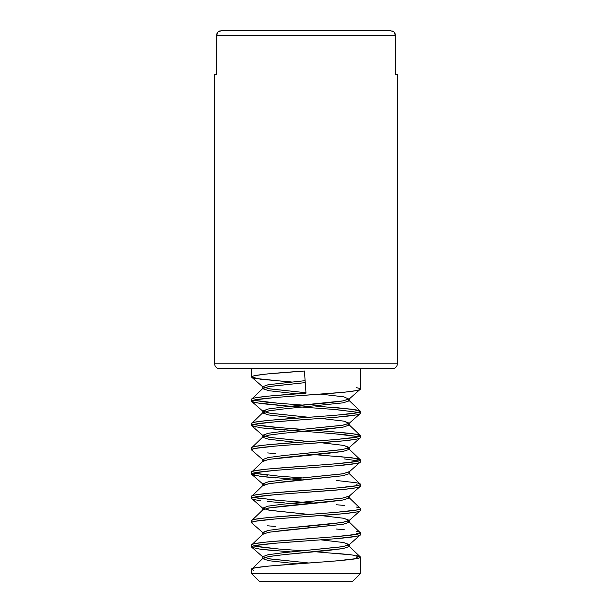 <?xml version="1.0" encoding="UTF-8"?>
<svg xmlns="http://www.w3.org/2000/svg" width="612" height="612" viewBox="0 0 612 612"><rect width="100%" height="100%" fill="white"/><g stroke="black" fill="none" stroke-linecap="round" stroke-linejoin="round"><path stroke-width="0.92" d="M216.572 35.458L216.572 74.312L214.682 74.312L214.682 363.803L397.318 363.803L397.318 74.312L395.428 74.312L395.428 35.458L216.572 35.458L216.954 33.584L218.048 32L216.572 35.458L395.428 35.458L395.046 33.576L393.952 32L390.464 30.6L221.536 30.6L218.048 32L216.954 33.584L216.572 74.312L214.682 74.312L214.682 363.803A4.858 4.858 0 0 0 219.54 368.654L392.46 368.654A4.858 4.858 0 0 0 397.318 363.803L214.682 363.803A4.858 4.858 0 0 0 219.54 368.654L221.207 368.654M356.322 555.627C359.198 556.224 360.56 556.721 360.399 557.111L360.399 573.628L352.627 581.4L259.373 581.4L251.601 573.628L259.373 581.4L352.627 581.4L360.399 573.628L251.601 573.628L360.399 573.628L360.399 557.111C360.636 557.486 359.275 557.976 356.322 558.595L336.11 560.936L267.712 566.169L255.678 567.775C252.802 568.364 251.44 568.862 251.601 569.259L251.601 573.628L251.601 569.259L253.728 570.308M284.947 381.498L255.648 378.461C253.008 377.964 251.654 377.474 251.601 377L251.601 368.654L251.601 377C251.356 376.632 252.672 376.143 255.564 375.523L267.184 373.947L304.424 371.025L306 393.187L267.712 396.171L255.678 397.777C252.802 398.366 251.44 398.863 251.601 399.253L251.601 401.281C251.333 400.914 252.71 400.416 255.717 399.774L275.897 397.456L344.349 392.216L356.352 390.601C358.992 390.104 360.346 389.615 360.399 389.14L360.399 368.654L360.399 389.14C360.667 388.773 359.29 388.268 356.283 387.633M360.399 413.429L360.399 411.402C360.636 411.769 359.275 412.266 356.322 412.886L336.11 415.227L267.712 420.452L255.678 422.058C252.802 422.655 251.44 423.144 251.601 423.542L251.601 425.569C251.333 425.202 252.71 424.697 255.717 424.062L275.897 421.744L336.133 417.246L356.352 414.89C358.992 414.385 360.346 413.903 360.399 413.429L360.399 411.402C363.727 415.441 248.273 419.503 251.601 423.542L251.601 425.569C249.872 422.892 297.876 420.222 331.826 417.575C350.095 416.175 359.619 414.791 360.399 413.429L349.031 423.443L342.054 425.355L283.616 431.261L268.117 433.288L262.77 435.316L269.946 437.503L308.723 441.558L269.005 437.335L262.762 435.239L268.347 433.242L283.616 431.261L342.995 425.195L349.23 423.167L343.653 421.102L320.696 418.394L343.883 421.148L349.031 423.443M360.399 437.71L360.399 435.683C360.636 436.058 359.275 436.547 356.322 437.167L336.11 439.508L267.712 444.74L255.678 446.347C252.802 446.936 251.44 447.433 251.601 447.831L251.601 449.851C251.333 449.491 252.71 448.986 255.717 448.351L275.897 446.026L344.349 440.785L356.352 439.171C358.992 438.674 360.346 438.184 360.399 437.71L360.399 435.683C363.727 439.73 248.273 443.784 251.601 447.831L251.601 449.851C249.872 447.181 297.876 444.511 331.826 441.864C350.095 440.464 359.619 439.079 360.399 437.71L349.031 447.732L342.054 449.644L283.616 455.55L268.117 457.577L262.77 459.597L264.254 460.499L262.762 459.528L268.347 457.531L283.616 455.55L342.995 449.476L349.23 447.456L343.653 445.391L320.696 442.683L343.883 445.429L349.031 447.732M360.399 461.999L360.399 459.972C360.636 460.339 359.275 460.836 356.322 461.456L336.11 463.797L267.712 469.022L255.678 470.628C252.802 471.225 251.44 471.722 251.601 472.112L251.601 474.139C251.333 473.772 252.71 473.275 255.717 472.632L275.897 470.314L336.133 465.816L356.352 463.46C358.992 462.963 360.346 462.473 360.399 461.999L360.399 459.972C363.727 464.011 248.273 468.073 251.601 472.112L251.601 474.139C249.872 471.469 297.876 468.792 331.826 466.145C350.095 464.745 359.619 463.368 360.399 461.999L349.031 472.013L342.054 473.925L283.616 479.839L268.117 481.858L262.77 483.885L264.254 484.788L262.762 483.809L268.347 481.812L283.616 479.839L342.995 473.764L349.238 471.668L349.23 473.696L343.064 475.715L283.738 481.789L268.385 483.778L262.762 485.775L262.762 483.809M360.399 486.28L360.399 484.26C360.636 484.627 359.275 485.117 356.322 485.744L336.11 488.078L267.712 493.31L255.678 494.917C252.802 495.506 251.44 496.003 251.601 496.401L251.601 498.428C251.333 498.061 252.71 497.556 255.717 496.921L275.897 494.603L344.349 489.355L356.352 487.749C358.992 487.244 360.346 486.754 360.399 486.28L360.399 484.26C363.727 488.299 248.273 492.362 251.601 496.401L251.601 498.428C249.872 495.751 297.876 493.081 331.826 490.434C350.095 489.034 359.619 487.649 360.399 486.28L349.031 496.301L342.054 498.214L283.616 504.12L268.117 506.147L262.77 508.167L269.946 510.354L308.723 514.409L269.005 510.194L262.762 508.098L268.347 506.101L283.616 504.12L342.995 498.053L349.238 495.957L349.23 497.977L343.064 500.004L283.738 506.078L268.385 508.059L262.762 510.064L262.762 508.098M360.399 510.569L360.399 508.541C360.636 508.909 359.275 509.406 356.322 510.026L336.11 512.366L267.712 517.599L255.678 519.206C252.802 519.795 251.44 520.292 251.601 520.682L251.601 522.709C251.333 522.342 252.71 521.845 255.717 521.202L275.897 518.884L344.349 513.644L356.352 512.03C358.992 511.533 360.346 511.043 360.399 510.569L360.399 508.541C363.727 512.581 248.273 516.643 251.601 520.682L251.601 522.709C249.872 520.039 297.876 517.37 331.826 514.715C350.095 513.323 359.619 511.938 360.399 510.569L349.031 520.582L342.054 522.503L283.616 528.408L268.117 530.428L262.969 532.731L251.823 523.038M360.399 534.857L360.399 532.83C360.636 533.197 359.275 533.695 356.322 534.314L336.11 536.655L267.712 541.88L255.678 543.487C252.802 544.083 251.44 544.573 251.601 544.971L251.601 546.998C251.333 546.631 252.71 546.126 255.717 545.491L275.897 543.173L336.133 538.675L356.352 536.319C358.992 535.814 360.346 535.332 360.399 534.857L360.399 532.83C363.727 536.869 248.273 540.932 251.601 544.971L251.601 546.998C249.872 544.32 297.876 541.651 331.826 539.004C350.095 537.604 359.619 536.219 360.399 534.857L349.031 544.871L342.054 546.784L283.616 552.69L268.117 554.717L262.77 556.744L269.946 558.932L308.723 562.986L269.005 558.764L262.762 556.668L268.347 554.671L283.616 552.69L342.995 546.623L349.23 544.596L343.653 542.53L320.696 539.822L343.883 542.576L349.031 544.871M284.947 405.779L255.648 402.742C253.008 402.245 251.654 401.755 251.601 401.281L251.601 399.253C251.058 397.234 276.731 395.214 306 393.187L304.424 371.01C275.729 373.029 251.165 374.972 251.601 377L260.429 379.226L291.312 381.965M320.696 394.113L343.883 396.859L349.031 399.154L342.054 401.074L326.846 402.933L283.616 406.98L268.117 409L262.969 411.302L251.762 401.556L260.429 403.507L280.174 405.435L334.55 409.482L358.433 412.404L336.103 409.596M336.11 407.577L356.322 409.918C359.198 410.507 360.56 411.004 360.399 411.402L352.061 409.221L314.989 406.001M303.284 405.129L278.797 403.308L253.567 400.263L267.712 402.344L284.985 403.767M255.648 427.031C253.008 426.533 251.654 426.044 251.601 425.569L260.429 427.796L334.55 433.763L358.433 436.693L344.235 434.604L326.976 433.197M284.947 430.068L260.758 427.842M327.015 431.177L356.322 434.199C359.198 434.795 360.56 435.293 360.399 435.683L352.061 433.51L314.989 430.282M303.284 429.41L278.797 427.589L253.567 424.552L267.712 426.633L284.985 428.048M251.823 450.18L262.969 459.872M275.867 453.668L267.651 452.926M358.433 460.981L344.235 458.893M336.11 456.147L356.322 458.487C359.198 459.084 360.56 459.574 360.399 459.972L352.061 457.799L303.284 453.699M306 453.897L315.004 454.571M255.648 475.601C253.008 475.103 251.654 474.614 251.601 474.139L260.429 476.366L303.017 479.976M275.867 477.957L260.758 476.411M358.433 485.262L356.283 484.781M336.11 480.435L356.322 482.776C359.198 483.365 360.56 483.863 360.399 484.26L349.238 473.634M303.284 477.98L278.797 476.159L253.567 473.122L267.712 475.203M260.758 500.7L255.648 499.889C253.008 499.392 251.654 498.902 251.601 498.428L262.969 508.442M284.947 502.926L267.651 501.496M356.322 507.057C359.198 507.654 360.56 508.144 360.399 508.541L360.254 508.281M336.11 504.716L344.288 505.451M293.309 501.526L306 502.475M267.712 499.491L284.985 500.907M314.989 503.141L278.797 500.448L253.567 497.403L260.811 498.696M275.867 526.527L267.651 525.784M358.433 533.832L356.283 533.35M356.322 531.346C359.198 531.935 360.56 532.432 360.399 532.83L349.062 521.883L347.746 521.217L349.23 522.266L343.064 524.285L283.738 530.359L268.385 532.348L262.762 534.345L262.762 532.386L268.347 530.39L283.616 528.408L326.846 524.362L342.995 522.334L349.23 520.315L343.653 518.242L320.696 515.541L343.883 518.288L349.031 520.582M336.11 529.005L344.288 529.74M314.989 527.429L306 526.756M251.823 547.327L260.429 549.224L291.312 551.963M275.867 550.815L260.758 549.27M358.433 558.121L356.283 557.631M336.11 553.294L351.189 554.816M255.678 546.455L275.89 548.796M253.559 545.981L278.797 549.018L303.284 550.838M390.793 368.654L392.46 368.654A4.858 4.858 0 0 0 397.318 363.803L397.318 74.312L395.428 74.312L395.428 35.458L393.952 32L392.514 31.028M226.126 368.654L385.874 368.654M393.96 32L390.464 30.6L386.141 30.6M225.859 30.6L219.654 30.96M305.113 380.672L268.117 384.719L262.77 386.738L269.946 388.926L305.969 392.728L269.005 388.765L262.762 386.669L268.347 384.673L305.113 380.672M262.969 411.302L269.946 413.215L308.723 417.269L269.005 413.046L262.762 410.958L268.347 408.961L283.616 406.98L342.995 400.906L349.238 398.81L349.23 400.837L343.064 402.857L283.738 408.931L268.385 410.92L262.762 412.916L268.936 415.005L296.996 418.141L268.936 415.005L262.77 412.978L262.938 412.595L269.433 410.728L283.738 408.931L343.064 402.857L349.23 400.837L347.746 399.789L349.238 400.776M303.017 504.257L291.312 503.393M251.762 401.556L251.601 401.281C249.872 398.611 297.876 395.941 331.826 393.287C350.095 391.894 359.619 390.51 360.399 389.14L349.031 399.154M296.996 563.851L268.936 560.714L262.77 558.695L262.938 558.305L269.433 556.438L283.738 554.648L343.064 548.574L349.23 546.554L347.746 545.499L349.238 546.493L343.064 548.574L326.961 550.601L283.738 554.648L268.385 556.629L262.77 558.695L268.936 560.714L296.996 563.851M251.601 544.971L262.938 534.024L269.433 532.157L343.064 524.285L349.23 522.266L349.062 521.883M251.601 520.682L262.938 509.735L269.433 507.868L326.961 502.024L343.064 500.004L349.23 497.977L347.746 496.929L349.238 497.916M251.601 496.401L262.938 485.454L269.433 483.587L343.064 475.715L349.23 473.696L349.062 473.306M251.601 472.112L262.938 461.165L269.433 459.298L326.961 453.454L343.064 451.434L349.23 449.407L347.746 448.359L349.23 449.407L343.064 451.434L283.738 457.501L268.385 459.49L262.762 461.486L262.762 459.528M296.996 442.422L268.936 439.286L262.77 437.266L262.938 436.876L269.433 435.01L283.738 433.219L343.064 427.145L349.23 425.126L347.746 424.07L349.238 425.065L343.064 427.145L326.961 429.173L283.738 433.219L268.385 435.201L262.77 437.266L268.936 439.286L296.996 442.422M296.996 393.853L268.936 390.716L262.77 388.697L262.938 388.306L269.433 386.44L305.25 382.622L268.385 386.631L262.762 388.635L268.936 390.716L296.996 393.853M262.938 388.306L251.601 399.253M262.938 412.595L251.601 423.542M262.938 436.876L251.601 447.831M349.062 497.594L360.399 508.541M314.989 551.71L352.061 554.939L360.399 557.111C363.727 561.158 248.273 565.213 251.601 569.259L262.938 558.305M262.969 387.013L251.762 377.267M262.969 435.583L251.762 425.837M262.969 484.161L251.762 474.407M262.969 557.012L251.762 547.266M349.062 546.164L360.269 556.866M349.062 449.024L360.269 459.719M349.062 424.736L360.269 435.438M349.062 400.455L360.269 411.149M262.762 556.668L262.762 558.634M349.238 544.527L349.238 546.493M349.238 520.238L349.238 522.204M349.238 447.38L349.238 449.346M262.762 435.239L262.762 437.205M349.238 423.099L349.238 425.065M262.762 410.958L262.762 412.916M262.762 386.669L262.762 388.635"/></g></svg>
